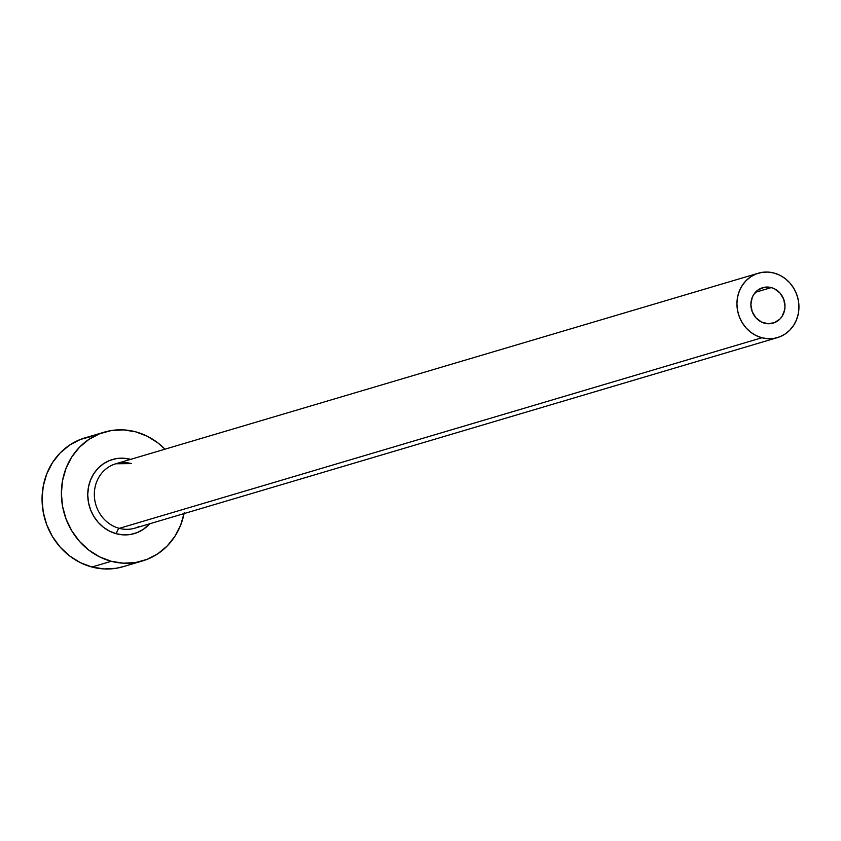 <?xml version="1.0" encoding="UTF-8"?>
<svg xmlns="http://www.w3.org/2000/svg" width="841" height="841" viewBox="0 0 841 841"><rect width="100%" height="100%" fill="white"/><g stroke="black" fill="none" stroke-linecap="round" stroke-linejoin="round"><path stroke-width="1.26" d="M764.606 323.207A18.47 16.925 -106.5 0 1 750.908 305.588A18.47 16.925 -106.5 0 1 762.682 287.685A18.47 16.925 -106.5 0 1 771.271 287.59L755.439 292.29L771.271 287.59L774.466 288.799L780.006 293.057L783.696 299.196L784.989 306.271L784.664 309.835L782.119 316.311L779.996 318.981L774.456 322.671L767.938 323.722L761.41 321.998L755.87 317.74L752.18 311.601L750.876 304.516L752.18 297.567L753.757 294.476L758.466 289.661L764.616 287.244L771.271 287.59A18.47 16.925 -106.5 0 1 784.968 305.199A18.47 16.925 -106.5 0 1 773.194 323.102A18.47 16.925 -106.5 0 1 764.606 323.207M131.406 463.591A33.587 30.781 73.5 0 0 111.779 465.304A33.587 30.781 73.5 0 0 94.581 498.65A33.587 30.781 73.5 0 0 119.285 528.348A5.035 1.756 -75.1 0 0 116.447 533.772A38.623 35.396 -106.5 0 1 88.431 487.265A38.623 35.396 -106.5 0 1 130.376 459.312L130.618 459.375M131.017 463.601L115.795 463.769A33.587 30.781 73.5 0 0 94.381 496.316A33.587 30.781 73.5 0 0 119.285 528.348A33.587 30.781 73.5 0 0 134.896 528.169L777.483 337.598A33.587 30.781 -106.5 0 1 761.883 337.767L119.285 528.348L761.883 337.767A33.587 30.781 -106.5 0 1 736.979 305.746A33.587 30.781 -106.5 0 1 758.393 273.199A33.587 30.781 -106.5 0 1 773.993 273.02A33.587 30.781 -106.5 0 1 798.897 305.041A33.587 30.781 -106.5 0 1 777.483 337.598M104.316 432.148L84.973 437.877A67.164 61.551 73.5 0 0 42.155 502.981A67.164 61.551 73.5 0 0 91.953 567.023A67.164 61.551 73.5 0 0 123.175 566.676L142.507 560.936A67.164 61.551 -106.5 0 1 111.296 561.294L91.953 567.023L111.296 561.294A67.164 61.551 -106.5 0 1 61.488 497.241A67.164 61.551 -106.5 0 1 104.316 432.148A67.164 61.551 -106.5 0 1 135.527 431.79A67.164 61.551 -106.5 0 1 164.962 449.189L157.887 442.892L147.164 436.185L135.527 431.79L123.427 429.888L111.327 430.539L99.69 433.735L88.967 439.349L79.569 447.149L71.853 456.852L66.113 468.08L62.581 480.4L61.382 493.341L62.57 506.408L66.103 519.097L71.832 530.913L79.538 541.415L88.936 550.193L99.659 556.9L111.296 561.294L123.396 563.197L135.496 562.545L147.133 559.349L157.856 553.746L167.254 545.935L174.97 536.232L180.71 525.005L184.242 512.684M184.063 513.588A67.164 61.551 -106.5 0 1 142.507 560.936M138.902 526.634A33.587 30.781 73.5 0 1 119.285 528.348A5.035 1.756 104.9 0 0 116.447 533.772A38.623 35.396 -106.5 0 0 149.719 523.775L143.212 529.431L137.051 532.658L130.355 534.487L123.396 534.865L116.447 533.772L109.751 531.249L103.59 527.391L98.187 522.345L93.75 516.311L90.46 509.509L88.431 502.214L87.748 494.708L88.431 487.265L90.46 480.179L93.761 473.725L98.197 468.143L103.601 463.654L109.772 460.426L116.457 458.597L123.417 458.219L130.376 459.312M91.995 436.279L80.358 439.475L69.635 445.078L60.226 452.879L52.51 462.582L46.781 473.819L43.248 486.14L42.05 499.081L43.238 512.148L46.76 524.826L52.489 536.653L60.205 547.144L69.603 555.922L80.326 562.64L91.953 567.023L104.053 568.937L116.153 568.274L123.438 566.592M773.993 273.02L767.949 272.064L761.893 272.4L756.08 273.998L750.719 276.794L746.02 280.694L742.161 285.551L739.292 291.165L737.525 297.325L736.926 303.801L737.515 310.329L739.281 316.668L742.151 322.587L745.999 327.832L750.698 332.216L756.059 335.57L761.883 337.767L767.928 338.723L773.983 338.397L779.796 336.799L785.158 333.993L789.857 330.093L793.715 325.236L796.585 319.622L798.351 313.462L798.95 306.997L798.351 300.458L796.595 294.119L793.725 288.211L789.878 282.954L785.179 278.571L779.817 275.217L773.993 273.02M115.795 463.769L758.393 273.199"/></g></svg>
